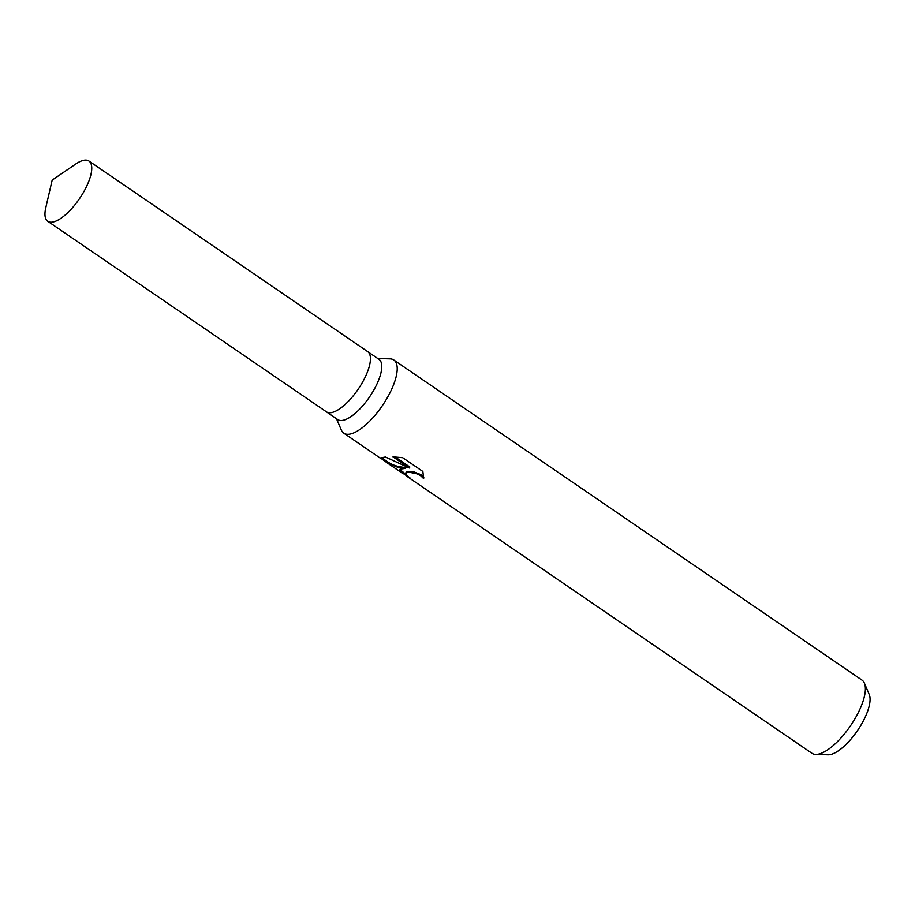 <?xml version="1.0" encoding="UTF-8"?>
<svg xmlns="http://www.w3.org/2000/svg" width="915" height="915" viewBox="0 0 915 915"><rect width="100%" height="100%" fill="white"/><g stroke="black" fill="none" stroke-linecap="round" stroke-linejoin="round"><path stroke-width="1.37" d="M326.335 411.761A36.497 13.439 -55.6 0 0 326.438 411.841L337.784 419.596A36.497 13.439 -55.6 0 0 342.393 420.431A36.497 13.439 -55.6 0 0 372.657 392.078A36.497 13.439 -55.6 0 0 378.982 359.332L367.636 351.577A36.497 13.439 -55.6 0 0 367.533 351.509M326.438 411.841A36.497 13.439 -55.6 0 0 331.047 412.676A36.497 13.439 -55.6 0 0 361.311 384.323A36.497 13.439 -55.6 0 0 367.636 351.577L88.949 161.029A36.497 13.439 -55.6 0 0 84.34 160.182A36.497 13.439 -55.6 0 0 75.739 164.025L52.178 180.095L45.75 207.877A36.497 13.439 -55.6 0 0 47.752 221.281A36.497 13.439 -55.6 0 0 52.361 222.128A36.497 13.439 -55.6 0 0 82.624 193.774A36.497 13.439 -55.6 0 0 88.949 161.029M336.491 418.715L341.352 430.096A44.332 16.321 -55.6 0 0 343.766 433.172A44.332 16.321 -55.6 0 0 349.37 434.202A44.332 16.321 -55.6 0 0 386.13 399.752A44.332 16.321 -55.6 0 0 393.816 359.984A44.332 16.321 -55.6 0 0 390.065 358.852L377.689 358.463M400.415 469.098L405.517 468.377L397.991 467.439L387.045 462.761L380.4 457.935L385.501 457.008L409.337 468L393.015 456.848L402.726 457.717L422.867 471.477L423.645 478.579L420.671 475.731L417.068 473.856L409.44 472.266L405.814 472.792L407.015 475.72L410.275 478.156A44.332 16.321 124.4 0 1 408.216 477.241A44.332 16.321 124.4 0 1 407.861 476.967L399.306 469.83L400.415 469.098M408.216 477.241L811.948 753.285A44.332 16.321 -55.6 0 0 815.688 754.418A44.332 16.321 -55.6 0 0 817.553 754.315A44.332 16.321 -55.6 0 0 851.591 724.177A44.332 16.321 -55.6 0 0 864.401 683.173A44.332 16.321 -55.6 0 0 861.987 680.097L393.816 359.984M815.688 754.418L828.041 754.818A37.504 13.805 -55.6 0 0 829.608 754.726A37.504 13.805 -55.6 0 0 858.419 729.232A37.504 13.805 -55.6 0 0 869.25 694.542L864.401 683.173M381.315 457.5L387.8 461.938C392.924 465.38 398.986 467.21 406.02 467.416L405.517 468.377M399.752 469.395L405.505 474.039M405.437 473.181L407.209 471.511L413.603 471.74L421.175 474.748L423.839 477.184M395.063 456.917L409.84 467.016L409.337 468M383.625 459.078L383.305 459.696M47.752 221.281L326.438 411.83A36.497 13.439 -55.6 0 0 331.058 412.676A36.497 13.439 -55.6 0 0 361.311 384.323A36.497 13.439 -55.6 0 0 367.636 351.577M343.766 433.172L380.731 458.449M387.045 462.761L403.321 473.89"/></g></svg>
